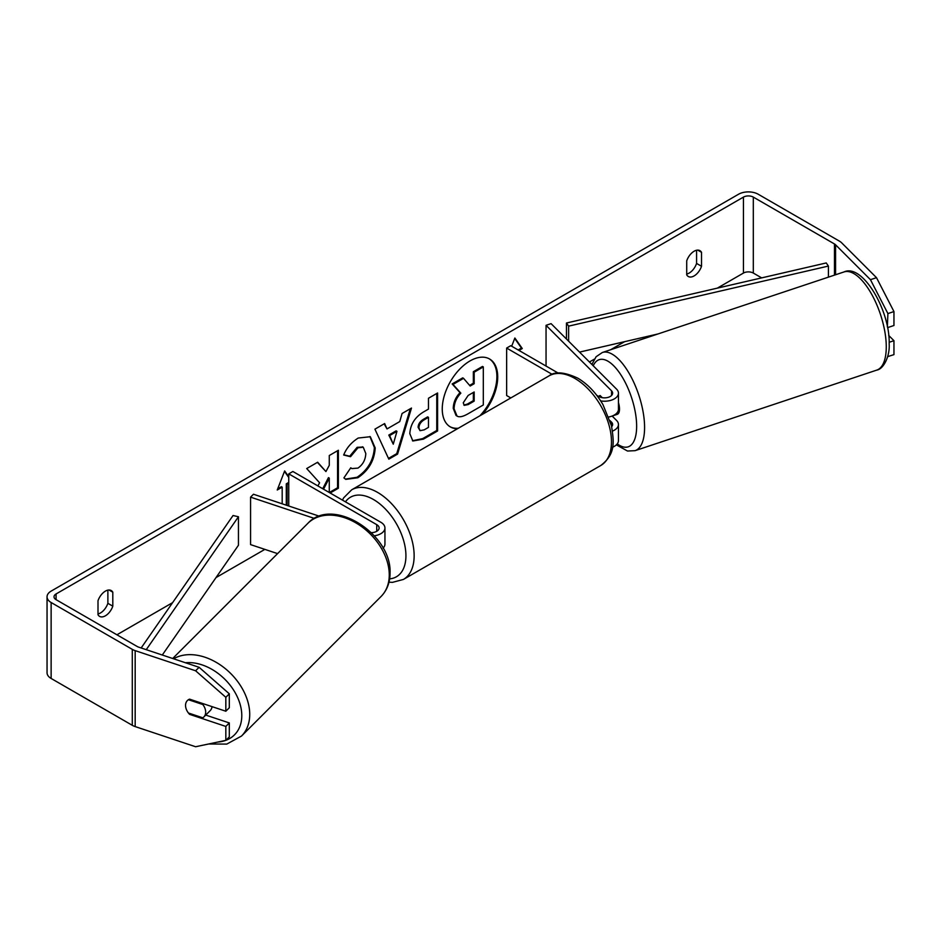 <?xml version="1.0" encoding="UTF-8"?>
<svg xmlns="http://www.w3.org/2000/svg" width="941" height="941" viewBox="0 0 941 941"><rect width="100%" height="100%" fill="white"/><g stroke="black" fill="none" stroke-linecap="round" stroke-linejoin="round"><path stroke-width="1.41" d="M600.17 395.585L599.452 395.82A11.633 4.752 71.6 0 0 598.77 396.514A11.633 4.752 71.6 0 1 599.935 395.585A11.633 4.752 71.6 0 1 600.123 395.538L602.275 397.678M612.52 431.084A13.95 8.057 0 0 0 618.449 424.497A13.95 8.057 0 0 0 616.578 420.462L612.144 416.04M596.759 395.338L598.735 396.49A8.14 4.705 180 0 0 607.604 397.502A8.14 4.705 180 0 0 612.626 393.162A8.14 4.705 180 0 0 611.544 390.809L546.051 325.315L551.085 323.645L616.578 389.139A13.95 8.057 180 0 1 618.449 393.162A13.95 8.057 180 0 1 600.687 400.913M618.449 424.497L618.449 440.635A13.95 8.057 180 0 1 612.509 447.234M611.685 426.685A8.14 4.705 0 0 0 612.626 424.497A8.14 4.705 0 0 0 611.544 422.144L610.05 420.662M510.81 397.937L506.646 395.538L506.646 348.064L510.763 345.688L558.142 373.048M552.214 374.377L506.646 348.064M618.449 393.162L618.449 409.3A13.95 8.057 180 0 1 608.78 416.969M546.051 325.315L546.051 366.061M319.411 516.221L253.47 494.237L250.565 497.142L314.412 518.42M250.565 497.142L250.565 544.616L277.583 553.614M374.318 535.805A13.95 8.057 0 0 0 384.94 527.983A13.95 8.057 0 0 0 380.846 522.279L292.874 471.488L288.758 473.864L288.758 505.999M371.354 532.677A8.14 4.705 0 0 0 379.117 527.983A8.14 4.705 0 0 0 376.741 524.655L288.758 473.864M383.081 548.133A13.95 8.057 0 0 0 384.94 544.121L384.94 527.983M212.031 706.644A11.633 8.222 45 0 1 210.231 710.584L203.832 716.983A11.633 8.222 45 0 1 202.809 717.807L188.423 713.007A11.633 8.222 45 0 1 185.542 705.409A11.633 8.222 45 0 1 187.388 700.539A11.633 8.222 45 0 1 188.423 699.716L202.809 704.515A11.633 8.222 45 0 1 205.679 712.114A11.633 8.222 45 0 1 203.832 716.983M202.809 704.515L203.515 703.797M479.957 415.757A39.216 22.643 120 0 0 489.179 358.78M482.545 414.263A39.216 22.643 120 0 0 489.591 359.003A39.216 22.643 120 0 0 469.982 360.944A39.216 22.643 120 0 0 444.364 395.502A39.216 22.643 120 0 0 450.374 426.932A39.216 22.643 120 0 0 457.42 428.767M761.669 277.889L753.318 273.066A6.975 4.023 0 0 0 743.449 273.066L717.336 288.134M624.601 341.677L610.674 349.723M594.289 359.18L589.431 361.991M264.856 549.379L216.03 577.562M172.626 602.628L116.919 634.787M870.46 279.689L876.506 277.677L893.95 311.565L887.904 313.576L870.46 279.689L835.573 244.801A6.975 4.023 0 0 0 834.467 243.966L753.318 197.104A6.975 4.023 0 0 0 743.449 197.104L56.072 593.959A6.975 4.023 0 0 0 54.025 596.806A6.975 4.023 0 0 0 56.072 599.664L137.221 646.514A6.975 4.023 0 0 0 138.668 647.149L199.104 667.298L229.31 693.811L229.31 707.75L225.828 711.231L225.828 697.305L195.61 670.78L199.104 667.298M330.138 493.002L338.372 488.25L338.372 450.269L329.268 455.526L329.268 465.348L325.927 471.559L317.658 462.231L306.707 468.547L319.587 482.768L317.905 485.944M323.539 489.191L329.268 478.099L329.268 492.496M387.022 428.931L399.76 421.568L402.078 413.487L411.488 408.065L397.572 454.103L388.833 459.149L374.918 429.167L384.634 423.556L387.022 428.931L384.151 423.838M686.718 260.857A11.633 6.716 -60 0 1 699.928 250.647A11.633 6.716 -60 0 1 701.515 252.306L701.515 266.279A11.633 6.716 -60 0 1 694.117 275.913A11.633 6.716 -60 0 1 688.294 276.489A11.633 6.716 -60 0 1 686.718 274.831L686.718 260.857M98.005 600.746L98.005 614.72A11.633 6.716 120 0 0 99.593 616.379A11.633 6.716 120 0 0 105.404 615.802A11.633 6.716 120 0 0 112.802 606.169L112.802 592.195A11.633 6.716 120 0 0 111.214 590.536A11.633 6.716 120 0 0 98.005 600.746M277.724 488.779L281.359 486.685L282.182 487.156L277.242 490.002L284.653 470.935L288.758 476.781M288.758 483.356L287.111 484.309L287.111 505.446M282.182 487.156L282.182 503.8M518.985 350.44L522.267 348.535L514.868 338.007L511.681 346.229M409.817 433.648L409.817 433.542C410.452 424.144 415.169 416.863 423.968 411.699L428.473 409.1L428.473 398.255L437.589 392.985L437.589 430.966L423.497 439.106L412.84 441L409.817 433.648M343.677 455.021C346.441 448.092 351.299 442.435 358.239 438.035L370.331 436.718L375.2 447.998C374.4 460.572 368.625 470.488 357.862 477.757L345.794 479.369L343.912 477.887L350.77 467.795L351.863 468.583L357.956 468.1C362.873 464.678 365.496 459.82 365.802 453.527L363.261 447.246L357.956 447.798L350.534 456.703L343.677 455.021M98.005 613.944A11.633 6.716 120 0 0 100.475 612.956A11.633 6.716 120 0 0 107.874 603.322L107.874 590.125M696.575 250.235L696.575 263.433A11.633 6.716 -60 0 1 689.177 273.066A11.633 6.716 -60 0 1 686.718 274.054M876.506 277.677L841.619 242.778A13.95 8.057 0 0 0 839.396 241.119L758.246 194.258A13.95 8.057 0 0 0 738.509 194.258L51.132 591.113A13.95 8.057 0 0 0 47.05 596.806A13.95 8.057 0 0 0 51.132 602.511L132.293 649.361A13.95 8.057 0 0 0 135.175 650.643L195.61 670.78M47.05 596.806L47.05 672.768A13.95 8.057 0 0 0 51.132 678.461L132.293 725.311A13.95 8.057 0 0 0 135.175 726.593L195.61 746.742L225.828 740.367L229.31 736.874L229.31 722.935L225.828 726.428L225.828 740.367M225.828 726.428L189.576 714.348A11.633 8.222 45 0 1 187.388 700.539A11.633 8.222 45 0 1 189.576 699.151L225.828 711.231M229.31 693.811L225.828 697.305M205.738 715.078L229.31 722.935M887.904 313.576L887.351 326.962M887.681 356.627L893.95 354.628L893.95 340.689L888.68 335.419M887.904 355.733L887.904 356.639M889.151 342.289L893.95 340.689M887.904 327.515L893.95 325.504L893.95 311.565M701.515 252.306L697.693 250.106M701.515 266.279L696.575 263.433M190.282 713.631L189.576 714.348M112.802 592.195L108.991 589.995M112.802 606.169L107.874 603.322M449.963 426.685A39.216 22.643 120 0 0 458.361 428.226M453.244 408.382L453.244 408.276C453.456 402.348 455.715 397.149 460.02 392.668L452.162 383.94L452.986 384.422L463.537 378.329L470.171 386.022L474.17 383.716L474.17 372.189L483.309 366.908L483.309 404.971L467.724 413.969C462.725 416.781 459.149 417.463 456.985 416.04L456.079 415.51L453.244 408.382L454.068 408.747C454.28 402.83 456.538 397.631 460.843 393.15L452.986 384.422M463.537 378.329L462.713 377.859L452.162 383.94M469.618 385.387L473.347 383.234L473.347 371.707L482.486 366.437L483.309 366.908M456.162 415.557L456.82 415.934M456.232 415.604L457.055 416.075L454.068 408.853M473.347 371.707L474.17 372.189M473.347 383.234L474.17 383.716M460.02 392.668L460.843 393.15M284.476 471.382L288.758 477.475M288.758 482.404L286.287 483.827L287.111 484.309M286.287 483.827L286.287 505.176M518.162 349.97L521.443 348.064L522.267 348.535M521.443 348.064L514.692 338.466M410.311 408.735L396.749 453.633L397.572 454.103M396.749 453.633L388.492 458.396M396.961 431.331L396.137 430.849L388.809 435.083L393.267 444.187L396.961 431.331L389.633 435.554L393.267 444.187M388.809 435.083L389.633 435.554M436.765 393.467L436.765 430.484L437.589 430.966M436.765 430.484L422.674 438.624L412.452 440.741M428.473 417.345L427.649 416.875L423.332 419.368C419.968 421.462 418.227 424.109 418.122 427.32L420.039 430.672L424.203 429.849L428.473 427.379L428.473 417.345L424.156 419.839C420.792 421.933 419.051 424.579 418.933 427.79L420.039 430.672M317.388 462.384L325.927 471.559M329.315 492.531L337.56 487.767L338.372 488.25M337.56 487.767L337.56 450.739M322.716 488.72L328.444 477.628L329.268 478.099M369.907 436.495L374.377 447.516C373.589 460.102 367.802 470.018 357.039 477.275L345.382 479.11M350.699 467.9L351.863 468.583M362.838 447.046L357.133 447.328L349.711 456.232L350.534 456.703M349.711 456.232L343.794 454.774M463.254 402.795L464.242 405.371L468.195 404.559L474.17 401.113L474.17 391.974L468.147 395.455L463.254 402.795M463.866 405.077L467.371 404.089L473.347 400.631L474.17 401.113M473.347 400.631L473.347 392.456M618.449 402.583A11.633 4.752 71.6 0 1 619.496 409.076A11.633 4.752 71.6 0 1 617.355 414.287L613.332 415.64A11.633 4.752 71.6 0 1 612.92 415.722M613.332 415.64A11.633 4.752 71.6 0 0 613.803 415.404L613.156 415.616M609.627 416.792L608.815 417.063M601.064 397.42L599.452 395.82M828.409 277.148L828.409 266.068L826.245 262.951L566.458 323.022L566.458 339.019M828.409 266.068L568.623 326.139L568.623 341.183M568.623 326.139L566.458 323.022M657.877 333.984L579.538 352.099M141.15 647.984L233.05 515.515L238.449 516.762L238.449 545.251L162.287 655.03M146.243 649.678L238.449 516.762M611.544 422.144L611.544 426.038M611.544 390.809L611.544 395.514M376.741 524.655L376.741 531.3M172.697 658.5L307.86 523.337A51.743 36.593 45 0 1 358.027 524.184A51.743 36.593 45 0 1 389.268 574.857A51.743 36.593 45 0 1 381.046 596.512L241.508 736.05A51.743 36.593 -135 0 0 249.73 714.395A51.743 36.593 -135 0 0 222.311 666.322A51.743 36.593 -135 0 0 173.603 658.794M185.459 662.746A45.933 32.476 45 0 1 241.79 715.63A45.933 32.476 45 0 1 225.864 740.332M225.687 740.391A45.933 32.476 45 0 1 217.853 742.049M743.449 197.104L743.449 273.066M56.072 593.959L56.072 599.664M135.175 650.643L135.175 726.593M753.318 197.104L753.318 273.066M834.467 243.966L834.467 275.125M835.573 244.801L835.573 274.748M51.132 602.511L51.132 678.461M132.293 649.361L132.293 725.311M453.244 408.276L454.068 408.747M422.674 438.624L423.497 439.106M418.122 427.426L418.933 427.896M423.332 419.368L424.156 419.839M418.122 427.32L418.933 427.79M374.377 447.41L375.2 447.881M374.377 447.516L375.2 447.998M357.039 477.275L357.862 477.757M357.133 447.328L357.956 447.798M467.371 404.089L468.195 404.559M886.269 346.9A51.743 21.125 -108.4 0 0 871.484 293.945A51.743 21.125 -108.4 0 0 844.03 271.937C862.45 263.162 890.245 310.659 889.174 343.983C889.974 356.074 883.634 369.131 876.753 370.107A51.743 21.125 -108.4 0 0 886.269 346.9M844.03 271.937L602.346 352.499A51.743 21.125 71.6 0 1 629.8 374.506A51.743 21.125 71.6 0 1 644.585 427.449A51.743 21.125 71.6 0 1 635.081 450.668L876.753 370.107M617.261 443.881A45.933 18.749 -108.4 0 0 636.645 426.226A45.933 18.749 -108.4 0 0 619.037 372.154A45.933 18.749 -108.4 0 0 593.218 365.778M600.758 465.513A51.743 29.877 -120 0 0 608.698 424.05A51.743 29.877 -120 0 0 574.892 378.447A51.743 29.877 -120 0 0 549.015 375.882C554.861 371.236 564.447 371.989 577.798 378.164C587.737 384.093 596.135 392.938 602.993 404.701L611.474 425.755C613.885 441.635 616.002 453.844 600.758 465.513L403.43 579.433L392.491 582.361L388.974 582.185M549.015 375.882L351.687 489.814A51.743 29.877 60 0 1 377.553 492.378A51.743 29.877 60 0 1 411.358 537.97A51.743 29.877 60 0 1 403.43 579.433M389.633 578.856A45.933 26.513 -120 0 0 404.83 545.439A45.933 26.513 -120 0 0 373.448 499.495A45.933 26.513 -120 0 0 345.441 501.835M241.508 736.05L226.793 744.084L208.608 744.002M381.046 596.512C387.01 590.336 390.009 582.561 390.045 573.187C392.021 534.206 332.738 496.06 307.86 523.337M363.261 447.246L362.438 446.775M602.346 352.499L596.088 356.745L591.889 364.449M616.367 444.858L627.506 451.033L635.081 450.668M351.687 489.814L343.688 497.813L342.453 500.118"/></g></svg>
